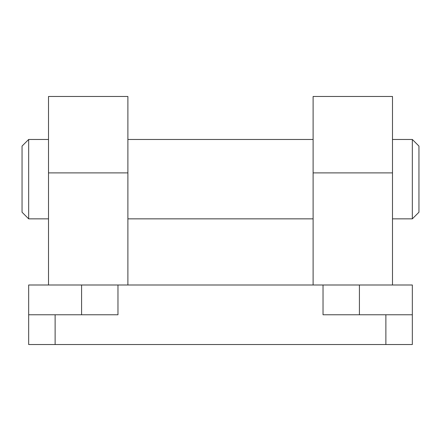 <?xml version="1.0" encoding="UTF-8"?>
<svg xmlns="http://www.w3.org/2000/svg" width="441" height="441" viewBox="0 0 441 441"><rect width="100%" height="100%" fill="white"/><g stroke="black" fill="none" stroke-linecap="round" stroke-linejoin="round"><path stroke-width="0.66" d="M313.11 284.996L313.11 96.469L392.49 96.469L392.49 284.996M127.89 284.996L127.89 96.469L48.51 96.469L48.51 284.996M412.335 179.156L412.335 218.846L418.95 212.231L418.95 146.081L412.335 139.466L412.335 179.156M28.665 218.846L28.665 139.466L22.05 146.081L22.05 212.231L28.665 218.846L48.51 218.846M55.125 314.764L28.665 314.764L28.665 284.996L117.968 284.996L117.968 314.764L55.125 314.764L55.125 344.531L412.335 344.531L412.335 314.764L323.033 314.764L323.033 284.996L117.968 284.996M28.665 314.764L28.665 344.531L55.125 344.531M323.033 284.996L412.335 284.996L412.335 314.764M313.11 172.9L392.49 172.9M81.585 284.996L81.585 314.764M385.875 314.764L385.875 344.531M359.415 284.996L359.415 314.764M127.89 172.9L48.51 172.9M392.49 218.846L412.335 218.846M127.89 218.846L313.11 218.846M127.89 139.466L313.11 139.466M28.665 139.466L48.51 139.466M392.49 139.466L412.335 139.466"/></g></svg>
